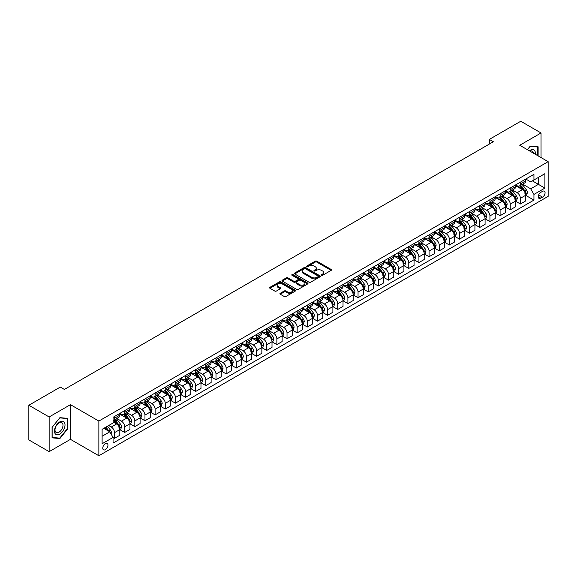 <?xml version="1.0" encoding="UTF-8"?>
<svg xmlns="http://www.w3.org/2000/svg" width="577" height="577" viewBox="0 0 577 577"><rect width="100%" height="100%" fill="white"/><g stroke="black" fill="none" stroke-linecap="round" stroke-linejoin="round"><path stroke-width="0.87" d="M321.584 275.265A0.786 0.454 0 0 0 322.694 275.265L331.162 270.375A1.125 0.649 0 0 0 331.494 269.913A1.125 0.649 0 0 0 331.162 269.452L316.816 261.172A1.125 0.649 0 0 0 315.23 261.172L306.762 266.062A0.786 0.454 0 0 0 307.873 266.704L308.969 266.076A3.606 2.084 0 0 1 314.068 266.076L315.266 266.762A3.606 2.084 0 0 1 316.319 268.233A3.606 2.084 0 0 1 315.266 269.711L314.169 270.339A0.786 0.454 0 0 0 315.287 270.981L316.384 270.353A3.606 2.084 0 0 1 321.483 270.353L322.673 271.039A3.606 2.084 0 0 1 323.733 272.517A3.606 2.084 0 0 1 322.673 273.988L321.584 274.616A0.786 0.454 0 0 0 321.584 275.265L321.584 274.616M105.353 449.656A3.671 2.12 120 0 0 107.755 446.418A3.671 2.12 120 0 0 107.192 443.475A3.671 2.12 120 0 0 105.353 443.655A3.671 2.12 120 0 0 102.958 446.894A3.671 2.12 120 0 0 103.521 449.836A3.671 2.12 120 0 0 105.353 449.656M280.249 293.282A1.125 0.649 0 0 0 279.917 293.743A1.125 0.649 0 0 0 280.249 294.205L284.273 296.528A1.125 0.649 0 0 0 285.867 296.528L295.265 291.096A1.125 0.649 0 0 0 295.597 290.635A1.125 0.649 0 0 0 295.265 290.181L280.927 281.901A1.125 0.649 0 0 0 279.333 281.901L269.928 287.324A1.125 0.649 0 0 0 269.603 287.786A1.125 0.649 0 0 0 269.928 288.248L274.789 291.053A1.125 0.649 0 0 0 276.383 291.053L280.408 288.731A1.125 0.649 0 0 0 280.739 288.269A1.125 0.649 0 0 0 280.408 287.808L277.999 286.416A3.015 1.738 0 0 1 277.111 285.189A3.015 1.738 0 0 1 278.972 283.581A3.015 1.738 0 0 1 282.261 283.956L291.702 289.409A3.015 1.738 0 0 1 292.582 290.635A3.015 1.738 0 0 1 290.721 292.243A3.015 1.738 0 0 1 287.44 291.868L285.867 290.959A1.125 0.649 0 0 0 284.273 290.959L280.249 293.282L280.249 294.205M70.452 404.665L49.146 416.969L28.85 405.249L28.85 439.934L49.146 451.647L70.452 439.342L98.862 455.751L98.862 421.066L70.452 404.665L70.452 439.342M541.046 157.571L541.046 132.97L519.74 145.267L548.15 161.675L98.862 421.066M541.046 132.97L520.757 121.249L489.303 139.41L489.303 144.099M28.85 405.249L60.304 387.088L64.364 389.432L493.357 141.754L489.303 139.41M309.048 282.218A1.125 0.649 0 0 0 310.642 282.218L320.047 276.794A1.125 0.649 0 0 0 320.379 276.333A1.125 0.649 0 0 0 320.047 275.871L305.702 267.591A1.125 0.649 0 0 0 304.108 267.591L294.71 273.022A1.125 0.649 0 0 0 294.378 273.476A1.125 0.649 0 0 0 294.71 273.938L309.048 282.218M292.279 275.431A0.786 0.454 0 0 1 293.073 275.546L307.642 283.956L298.259 289.373A1.125 0.649 0 0 1 296.665 289.373L282.319 281.093L286.343 278.785L286.343 277.847L282.319 280.17A1.125 0.649 0 0 0 281.987 280.631A1.125 0.649 0 0 0 282.319 281.093L282.319 280.17M286.343 278.785A1.125 0.649 0 0 1 287.937 278.785L287.937 277.847A1.125 0.649 0 0 0 286.343 277.847M287.937 277.847L293.751 281.208A1.125 0.649 0 0 0 295.345 281.208L298.013 279.665A1.125 0.649 0 0 0 298.345 279.21A1.125 0.649 0 0 0 298.013 278.749L291.962 275.251A0.786 0.454 0 0 1 293.073 274.609L307.656 283.026A1.125 0.649 0 0 1 307.988 283.487A1.125 0.649 0 0 1 307.656 283.942L307.656 283.026M542.546 191.34L540.764 192.372A3.556 2.056 120 0 0 538.442 195.502A3.556 2.056 120 0 0 538.983 198.358A3.556 2.056 120 0 0 540.764 198.178L542.546 197.146A3.556 2.056 120 0 0 544.876 194.016A3.556 2.056 120 0 0 544.327 191.16A3.556 2.056 120 0 0 542.546 191.34M98.862 455.751L548.15 196.353L548.15 161.675M525.784 179.036L530.696 181.87L533.941 179.995L533.941 174.326L113.063 417.315L113.063 422.991L102.107 429.317L102.107 443.749L113.063 437.424L113.063 443.093L533.941 200.104L533.941 194.435L530.696 188.809L522.625 184.15M533.941 179.995L544.904 173.67L544.904 188.102L533.941 194.435M49.146 416.969L49.146 451.647M532.405 180.889L538.406 184.359L538.406 177.42L544.904 173.67M530.696 188.809L538.406 184.359L544.904 188.102M102.107 436.255L109.818 431.798L103.81 428.329M113.063 437.467L114.527 438.311L114.527 432.642A4.594 2.654 -120 0 0 111.282 427.016L108.685 425.523M114.527 438.311L119.807 435.267L119.807 429.598A4.594 2.654 -120 0 0 116.554 423.972L113.063 421.96M119.922 429.714L124.675 432.454L124.675 426.785A4.594 2.654 -120 0 0 121.43 421.16L116.763 418.469M124.675 432.454L129.948 429.411L129.948 423.742A4.594 2.654 -120 0 0 126.702 418.116L119.807 414.135M130.07 423.857L134.823 426.598L134.823 420.929A4.594 2.654 -120 0 0 131.57 415.303L126.911 412.613M134.823 426.598L140.096 423.554L140.096 417.878A4.594 2.654 -120 0 0 136.85 412.259L129.948 408.271M140.218 418L144.964 420.741L144.964 415.072A4.594 2.654 -120 0 0 141.718 409.446L137.059 406.756M144.964 420.741L150.244 417.69L150.244 412.021A4.594 2.654 -120 0 0 146.998 406.403L140.096 402.414M150.366 412.137L155.112 414.885L155.112 409.208A4.594 2.654 -120 0 0 151.866 403.59L147.207 400.892M155.112 414.885L160.392 411.834L160.392 406.165A4.594 2.654 -120 0 0 157.146 400.539L150.244 396.558M160.514 406.28L165.26 409.021L165.26 403.352A4.594 2.654 -120 0 0 162.014 397.726L157.348 395.036M165.26 409.021L170.54 405.977L170.54 400.308A4.594 2.654 -120 0 0 167.287 394.682L160.392 390.701M170.655 400.424L175.408 403.164L175.408 397.495A4.594 2.654 -120 0 0 172.162 391.87L167.496 389.179M175.408 403.164L180.68 400.121L180.68 394.452A4.594 2.654 -120 0 0 177.435 388.826L170.54 384.845M180.803 394.567L185.556 397.308L185.556 391.639A4.594 2.654 -120 0 0 182.303 386.013L177.644 383.323M185.556 397.308L190.828 394.264L190.828 388.588A4.594 2.654 -120 0 0 187.583 382.969L180.68 378.981M190.951 388.71L195.697 391.451L195.697 385.782A4.594 2.654 -120 0 0 192.451 380.156L187.792 377.466M195.697 391.451L200.976 388.4L200.976 382.731A4.594 2.654 -120 0 0 197.731 377.106L190.828 373.124M201.099 382.847L205.845 385.595L205.845 379.918A4.594 2.654 -120 0 0 202.599 374.3L197.94 371.602M205.845 385.595L211.124 382.544L211.124 376.875A4.594 2.654 -120 0 0 207.879 371.249L200.976 367.268M211.247 376.99L215.993 379.731L215.993 374.062A4.594 2.654 -120 0 0 212.747 368.436L208.081 365.746M215.993 379.731L221.272 376.687L221.272 371.018A4.594 2.654 -120 0 0 218.019 365.392L211.124 361.411M221.388 371.134L226.141 373.874L226.141 368.205A4.594 2.654 -120 0 0 222.895 362.58L218.229 359.889M226.141 373.874L231.413 370.831L231.413 365.162A4.594 2.654 -120 0 0 228.167 359.536L221.272 355.555M231.536 365.277L236.289 368.018L236.289 362.349A4.594 2.654 -120 0 0 233.036 356.723L228.377 354.033M236.289 368.018L241.561 364.974L241.561 359.298A4.594 2.654 -120 0 0 238.315 353.679L231.413 349.691M241.684 359.421L246.429 362.161L246.429 356.492A4.594 2.654 -120 0 0 243.184 350.866L238.525 348.176M246.429 362.161L251.709 359.11L251.709 353.441A4.594 2.654 -120 0 0 248.463 347.816L241.561 343.834M251.832 353.557L256.577 356.305L256.577 350.628A4.594 2.654 -120 0 0 253.332 345.01L248.673 342.312M256.577 356.305L261.857 353.254L261.857 347.585A4.594 2.654 -120 0 0 258.611 341.959L251.709 337.978M261.98 347.7L266.725 350.441L266.725 344.772A4.594 2.654 -120 0 0 263.48 339.146L258.813 336.456M266.725 350.441L272.005 347.397L272.005 341.728A4.594 2.654 -120 0 0 268.752 336.102L261.857 332.121M272.12 341.844L276.873 344.584L276.873 338.915A4.594 2.654 -120 0 0 273.628 333.29L268.961 330.599M276.873 344.584L282.146 341.541L282.146 335.872A4.594 2.654 -120 0 0 278.9 330.246L272.005 326.265M282.268 335.987L287.021 338.728L287.021 333.059A4.594 2.654 -120 0 0 283.769 327.433L279.109 324.743M287.021 338.728L292.294 335.684L292.294 330.008A4.594 2.654 -120 0 0 289.048 324.389L282.146 320.401M292.416 330.131L297.162 332.871L297.162 327.195A4.594 2.654 -120 0 0 293.917 321.577L289.257 318.886M297.162 332.871L302.442 329.82L302.442 324.151A4.594 2.654 -120 0 0 299.196 318.526L292.294 314.544M302.564 324.267L307.31 327.008L307.31 321.339A4.594 2.654 -120 0 0 304.065 315.72L299.405 313.022M307.31 327.008L312.59 323.964L312.59 318.295A4.594 2.654 -120 0 0 309.344 312.669L302.442 308.688M312.712 318.41L317.458 321.151L317.458 315.482A4.594 2.654 -120 0 0 314.213 309.856L309.546 307.166M317.458 321.151L322.738 318.107L322.738 312.438A4.594 2.654 -120 0 0 319.485 306.813L312.59 302.831M322.853 312.554L327.606 315.294L327.606 309.625A4.594 2.654 -120 0 0 324.361 304L319.694 301.309M327.606 315.294L332.879 312.251L332.879 306.575A4.594 2.654 -120 0 0 329.633 300.956L322.738 296.967M333.001 306.697L337.754 309.438L337.754 303.769A4.594 2.654 -120 0 0 334.501 298.143L329.842 295.453M337.754 309.438L343.026 306.394L343.026 300.718A4.594 2.654 -120 0 0 339.781 295.099L332.879 291.111M343.149 300.841L347.895 303.581L347.895 297.905A4.594 2.654 -120 0 0 344.649 292.287L339.99 289.596M347.895 303.581L353.174 300.53L353.174 294.861A4.594 2.654 -120 0 0 349.929 289.236L343.026 285.254M353.297 294.977L358.043 297.718L358.043 292.049A4.594 2.654 -120 0 0 354.797 286.423L350.138 283.733M358.043 297.718L363.322 294.674L363.322 289.005A4.594 2.654 -120 0 0 360.077 283.379L353.174 279.398M363.445 289.12L368.191 291.861L368.191 286.192A4.594 2.654 -120 0 0 364.945 280.566L360.279 277.876M368.191 291.861L373.47 288.817L373.47 283.148A4.594 2.654 -120 0 0 370.218 277.523L363.322 273.541M373.586 283.264L378.339 286.004L378.339 280.335A4.594 2.654 -120 0 0 375.093 274.71L370.427 272.019M378.339 286.004L383.611 282.961L383.611 277.285A4.594 2.654 -120 0 0 380.366 271.666L373.47 267.678M383.734 277.407L388.487 280.148L388.487 274.479A4.594 2.654 -120 0 0 385.234 268.853L380.575 266.163M388.487 280.148L393.759 277.097L393.759 271.428A4.594 2.654 -120 0 0 390.514 265.809L383.611 261.821M393.882 271.543L398.628 274.291L398.628 268.615A4.594 2.654 -120 0 0 395.382 262.997L390.723 260.299M398.628 274.291L403.907 271.24L403.907 265.571A4.594 2.654 -120 0 0 400.662 259.946L393.759 255.964M404.03 265.687L408.776 268.428L408.776 262.759A4.594 2.654 -120 0 0 405.53 257.133L400.871 254.443M408.776 268.428L414.055 265.384L414.055 259.715A4.594 2.654 -120 0 0 410.81 254.089L403.907 250.108M414.178 259.83L418.924 262.571L418.924 256.902A4.594 2.654 -120 0 0 415.678 251.276L411.012 248.586M418.924 262.571L424.203 259.527L424.203 253.858A4.594 2.654 -120 0 0 420.95 248.233L414.055 244.251M424.319 253.974L429.072 256.715L429.072 251.045A4.594 2.654 -120 0 0 425.826 245.42L421.16 242.729M429.072 256.715L434.344 253.671L434.344 247.995A4.594 2.654 -120 0 0 431.098 242.376L424.203 238.388M434.467 248.117L439.22 250.858L439.22 245.189A4.594 2.654 -120 0 0 435.967 239.563L431.307 236.873M439.22 250.858L444.492 247.807L444.492 242.138A4.594 2.654 -120 0 0 441.246 236.512L434.344 232.531M444.615 242.253L449.36 245.001L449.36 239.325A4.594 2.654 -120 0 0 446.115 233.707L441.455 231.009M449.36 245.001L454.64 241.951L454.64 236.281A4.594 2.654 -120 0 0 451.394 230.656L444.492 226.674M454.763 236.397L459.508 239.138L459.508 233.469A4.594 2.654 -120 0 0 456.263 227.843L451.603 225.153M459.508 239.138L464.788 236.094L464.788 230.425A4.594 2.654 -120 0 0 461.542 224.799L454.64 220.818M464.911 230.54L469.656 233.281L469.656 227.612A4.594 2.654 -120 0 0 466.411 221.986L461.744 219.296M469.656 233.281L474.936 230.237L474.936 224.568A4.594 2.654 -120 0 0 471.683 218.943L464.788 214.961M475.051 224.684L479.804 227.425L479.804 221.756A4.594 2.654 -120 0 0 476.559 216.13L471.892 213.44M479.804 227.425L485.077 224.381L485.077 218.705A4.594 2.654 -120 0 0 481.831 213.086L474.936 209.098M485.199 218.827L489.952 221.568L489.952 215.899A4.594 2.654 -120 0 0 486.699 210.273L482.04 207.583M489.952 221.568L495.225 218.517L495.225 212.848A4.594 2.654 -120 0 0 491.979 207.222L485.077 203.241M495.347 212.963L500.093 215.711L500.093 210.035A4.594 2.654 -120 0 0 496.847 204.417L492.188 201.719M500.093 215.711L505.373 212.661L505.373 206.992A4.594 2.654 -120 0 0 502.127 201.366L495.225 197.384M505.495 207.107L510.241 209.848L510.241 204.179A4.594 2.654 -120 0 0 506.995 198.553L502.336 195.863M510.241 209.848L515.521 206.804L515.521 201.135A4.594 2.654 -120 0 0 512.275 195.509L505.373 191.528M515.643 201.25L520.389 203.991L520.389 198.322A4.594 2.654 -120 0 0 517.143 192.696L512.477 190.006M520.389 203.991L525.669 200.947L525.669 195.278A4.594 2.654 -120 0 0 522.416 189.653L515.521 185.671M515.643 184.892L517.143 185.758A4.594 2.654 -120 0 0 519.437 185.989A4.594 2.654 -120 0 0 520.389 183.89L520.389 182.152M505.495 190.749L506.995 191.622A4.594 2.654 -120 0 0 509.289 191.845A4.594 2.654 -120 0 0 510.241 189.746L510.241 188.008M495.347 196.613L496.847 197.478A4.594 2.654 -120 0 0 499.148 197.702A4.594 2.654 -120 0 0 500.093 195.603L500.093 193.872M485.199 202.469L486.699 203.335A4.594 2.654 -120 0 0 489 203.566A4.594 2.654 -120 0 0 489.952 201.46L489.952 199.729M475.051 208.326L476.559 209.191A4.594 2.654 -120 0 0 478.852 209.422A4.594 2.654 -120 0 0 479.804 207.316L479.804 205.585M464.911 214.182L466.411 215.055A4.594 2.654 -120 0 0 468.704 215.279A4.594 2.654 -120 0 0 469.656 213.18L469.656 211.442M454.763 220.046L456.263 220.912A4.594 2.654 -120 0 0 458.556 221.135A4.594 2.654 -120 0 0 459.508 219.036L459.508 217.298M444.615 225.903L446.115 226.768A4.594 2.654 -120 0 0 448.416 226.992A4.594 2.654 -120 0 0 449.36 224.893L449.36 223.162M434.467 231.759L435.967 232.625A4.594 2.654 -120 0 0 438.268 232.856A4.594 2.654 -120 0 0 439.22 230.75L439.22 229.019M424.319 237.616L425.826 238.481A4.594 2.654 -120 0 0 428.12 238.712A4.594 2.654 -120 0 0 429.072 236.606L429.072 234.875M414.178 243.472L415.678 244.345A4.594 2.654 -120 0 0 417.972 244.569A4.594 2.654 -120 0 0 418.924 242.47L418.924 240.732M404.03 249.336L405.53 250.202A4.594 2.654 -120 0 0 407.824 250.425A4.594 2.654 -120 0 0 408.776 248.326L408.776 246.588M393.882 255.193L395.382 256.058A4.594 2.654 -120 0 0 397.683 256.289A4.594 2.654 -120 0 0 398.628 254.183L398.628 252.452M383.734 261.049L385.234 261.915A4.594 2.654 -120 0 0 387.535 262.146A4.594 2.654 -120 0 0 388.487 260.039L388.487 258.308M373.586 266.906L375.093 267.771A4.594 2.654 -120 0 0 377.387 268.002A4.594 2.654 -120 0 0 378.339 265.896L378.339 264.165M363.445 272.762L364.945 273.635A4.594 2.654 -120 0 0 367.239 273.859A4.594 2.654 -120 0 0 368.191 271.76L368.191 270.022M353.297 278.626L354.797 279.492A4.594 2.654 -120 0 0 357.091 279.715A4.594 2.654 -120 0 0 358.043 277.616L358.043 275.878M343.149 284.483L344.649 285.348A4.594 2.654 -120 0 0 346.95 285.579A4.594 2.654 -120 0 0 347.895 283.473L347.895 281.742M333.001 290.339L334.501 291.205A4.594 2.654 -120 0 0 336.802 291.435A4.594 2.654 -120 0 0 337.754 289.329L337.754 287.598M322.853 296.196L324.361 297.061A4.594 2.654 -120 0 0 326.654 297.292A4.594 2.654 -120 0 0 327.606 295.193L327.606 293.455M312.712 302.052L314.213 302.925A4.594 2.654 -120 0 0 316.506 303.149A4.594 2.654 -120 0 0 317.458 301.05L317.458 299.312M302.564 307.916L304.065 308.782A4.594 2.654 -120 0 0 306.358 309.005A4.594 2.654 -120 0 0 307.31 306.906L307.31 305.175M292.416 313.773L293.917 314.638A4.594 2.654 -120 0 0 296.217 314.869A4.594 2.654 -120 0 0 297.162 312.763L297.162 311.032M282.268 319.629L283.769 320.495A4.594 2.654 -120 0 0 286.069 320.725A4.594 2.654 -120 0 0 287.021 318.619L287.021 316.888M272.12 325.486L273.628 326.351A4.594 2.654 -120 0 0 275.921 326.582A4.594 2.654 -120 0 0 276.873 324.483L276.873 322.745M261.98 331.342L263.48 332.215A4.594 2.654 -120 0 0 265.773 332.439A4.594 2.654 -120 0 0 266.725 330.34L266.725 328.601M251.832 337.206L253.332 338.072A4.594 2.654 -120 0 0 255.625 338.295A4.594 2.654 -120 0 0 256.577 336.196L256.577 334.465M241.684 343.063L243.184 343.928A4.594 2.654 -120 0 0 245.485 344.159A4.594 2.654 -120 0 0 246.429 342.053L246.429 340.322M231.536 348.919L233.036 349.785A4.594 2.654 -120 0 0 235.337 350.015A4.594 2.654 -120 0 0 236.289 347.909L236.289 346.178M221.388 354.776L222.895 355.648A4.594 2.654 -120 0 0 225.189 355.872A4.594 2.654 -120 0 0 226.141 353.773L226.141 352.035M211.247 360.639L212.747 361.505A4.594 2.654 -120 0 0 215.041 361.729A4.594 2.654 -120 0 0 215.993 359.63L215.993 357.891M201.099 366.496L202.599 367.361A4.594 2.654 -120 0 0 204.893 367.585A4.594 2.654 -120 0 0 205.845 365.486L205.845 363.755M190.951 372.353L192.451 373.218A4.594 2.654 -120 0 0 194.752 373.449A4.594 2.654 -120 0 0 195.697 371.343L195.697 369.612M180.803 378.209L182.303 379.075A4.594 2.654 -120 0 0 184.604 379.305A4.594 2.654 -120 0 0 185.556 377.199L185.556 375.468M170.655 384.066L172.162 384.938A4.594 2.654 -120 0 0 174.456 385.162A4.594 2.654 -120 0 0 175.408 383.063L175.408 381.325M160.514 389.929L162.014 390.795A4.594 2.654 -120 0 0 164.308 391.018A4.594 2.654 -120 0 0 165.26 388.92L165.26 387.181M150.366 395.786L151.866 396.651A4.594 2.654 -120 0 0 154.16 396.882A4.594 2.654 -120 0 0 155.112 394.776L155.112 393.045M140.218 401.642L141.718 402.508A4.594 2.654 -120 0 0 144.019 402.739A4.594 2.654 -120 0 0 144.964 400.633L144.964 398.902M130.07 407.499L131.57 408.365A4.594 2.654 -120 0 0 133.871 408.595A4.594 2.654 -120 0 0 134.823 406.489L134.823 404.758M119.922 413.356L121.43 414.228A4.594 2.654 -120 0 0 123.723 414.452A4.594 2.654 -120 0 0 124.675 412.353L124.675 410.615M525.784 195.394L533.941 200.104M519.437 185.989L524.717 182.945A4.594 2.654 -120 0 0 525.669 180.839L525.669 179.108M509.289 191.845L514.569 188.802A4.594 2.654 -120 0 0 515.521 186.696L515.521 184.965M499.148 197.702L504.421 194.658A4.594 2.654 -120 0 0 505.373 192.559L505.373 190.821M489 203.566L494.273 200.515A4.594 2.654 -120 0 0 495.225 198.416L495.225 196.678M478.852 209.422L484.125 206.378A4.594 2.654 -120 0 0 485.077 204.272L485.077 202.541M468.704 215.279L473.984 212.235A4.594 2.654 -120 0 0 474.936 210.129L474.936 208.398M458.556 221.135L463.836 218.092A4.594 2.654 -120 0 0 464.788 215.986L464.788 214.255M448.416 226.992L453.688 223.948A4.594 2.654 -120 0 0 454.64 221.849L454.64 220.111M438.268 232.856L443.54 229.805A4.594 2.654 -120 0 0 444.492 227.706L444.492 225.968M428.12 238.712L433.392 235.668A4.594 2.654 -120 0 0 434.344 233.562L434.344 231.831M417.972 244.569L423.251 241.525A4.594 2.654 -120 0 0 424.203 239.419L424.203 237.688M407.824 250.425L413.103 247.382A4.594 2.654 -120 0 0 414.055 245.283L414.055 243.544M397.683 256.289L402.955 253.238A4.594 2.654 -120 0 0 403.907 251.139L403.907 249.401M387.535 262.146L392.807 259.095A4.594 2.654 -120 0 0 393.759 256.996L393.759 255.265M377.387 268.002L382.659 264.958A4.594 2.654 -120 0 0 383.611 262.852L383.611 261.121M367.239 273.859L372.518 270.815A4.594 2.654 -120 0 0 373.47 268.709L373.47 266.978M357.091 279.715L362.37 276.671A4.594 2.654 -120 0 0 363.322 274.573L363.322 272.834M346.95 285.579L352.222 282.528A4.594 2.654 -120 0 0 353.174 280.429L353.174 278.691M336.802 291.435L342.074 288.385A4.594 2.654 -120 0 0 343.026 286.286L343.026 284.555M326.654 297.292L331.926 294.248A4.594 2.654 -120 0 0 332.879 292.142L332.879 290.411M316.506 303.149L321.786 300.105A4.594 2.654 -120 0 0 322.738 297.999L322.738 296.268M306.358 309.005L311.638 305.961A4.594 2.654 -120 0 0 312.59 303.863L312.59 302.124M296.217 314.869L301.49 311.818A4.594 2.654 -120 0 0 302.442 309.719L302.442 307.981M286.069 320.725L291.342 317.675A4.594 2.654 -120 0 0 292.294 315.576L292.294 313.845M275.921 326.582L281.194 323.538A4.594 2.654 -120 0 0 282.146 321.432L282.146 319.701M265.773 332.439L271.053 329.395A4.594 2.654 -120 0 0 272.005 327.289L272.005 325.558M255.625 338.295L260.905 335.251A4.594 2.654 -120 0 0 261.857 333.153L261.857 331.414M245.485 344.159L250.757 341.108A4.594 2.654 -120 0 0 251.709 339.009L251.709 337.271M235.337 350.015L240.609 346.965A4.594 2.654 -120 0 0 241.561 344.866L241.561 343.135M225.189 355.872L230.461 352.828A4.594 2.654 -120 0 0 231.413 350.722L231.413 348.991M215.041 361.729L220.32 358.685A4.594 2.654 -120 0 0 221.272 356.579L221.272 354.848M204.893 367.585L210.172 364.541A4.594 2.654 -120 0 0 211.124 362.443L211.124 360.704M194.752 373.449L200.024 370.398A4.594 2.654 -120 0 0 200.976 368.299L200.976 366.561M184.604 379.305L189.876 376.262A4.594 2.654 -120 0 0 190.828 374.156L190.828 372.425M174.456 385.162L179.728 382.118A4.594 2.654 -120 0 0 180.68 380.012L180.68 378.281M164.308 391.018L169.588 387.975A4.594 2.654 -120 0 0 170.54 385.876L170.54 384.138M154.16 396.882L159.44 393.831A4.594 2.654 -120 0 0 160.392 391.733L160.392 389.994M144.019 402.739L149.292 399.688A4.594 2.654 -120 0 0 150.244 397.589L150.244 395.858M133.871 408.595L139.144 405.552A4.594 2.654 -120 0 0 140.096 403.446L140.096 401.715M123.723 414.452L128.996 411.408A4.594 2.654 -120 0 0 129.948 409.302L129.948 407.571M113.063 420.496A4.594 2.654 -120 0 0 113.575 420.308L118.855 417.265A4.594 2.654 -120 0 0 119.807 415.166L119.807 413.428M113.575 420.308A4.594 2.654 -120 0 0 114.527 418.21L114.527 416.471M109.818 431.798L113.063 437.424M538.125 155.884L538.125 146.774L530.292 146.075L527.385 149.688M52.067 437.842L59.9 438.542L67.733 428.798L67.733 418.354L59.9 417.654L52.067 427.398L52.067 437.842M67.329 428.56L67.733 428.798M59.07 438.066L59.9 438.542M321.894 275.373L322.673 274.926A3.606 2.084 0 0 0 323.733 273.455L323.733 272.517M316.319 268.233L316.319 269.17A3.606 2.084 0 0 1 315.266 270.642L314.487 271.096M331.148 270.382L316.816 262.109A1.125 0.649 0 0 0 315.23 262.109L307.072 266.819M320.033 276.801L305.702 268.529A1.125 0.649 0 0 0 304.108 268.529L294.724 273.945M318.057 276.657A0.786 0.454 0 0 0 318.057 276.008L305.464 268.745A0.786 0.454 0 0 0 304.353 268.745L303.192 269.409A3.606 2.084 0 0 0 302.139 270.88A3.606 2.084 0 0 0 303.192 272.351L311.804 277.321A3.606 2.084 0 0 0 316.903 277.321L318.057 276.657L318.057 277.595A0.786 0.454 0 0 0 318.288 277.27L318.288 276.333M302.139 270.88L302.139 271.817A3.606 2.084 0 0 0 303.192 273.289L303.192 272.351M318.057 277.595L316.903 278.258A3.606 2.084 0 0 1 311.804 278.258L303.192 273.289M287.937 278.785L293.751 282.146A1.125 0.649 0 0 0 295.345 282.146L298.013 280.602A1.125 0.649 0 0 0 298.345 280.141L298.345 279.21M299.788 284.692A3.015 1.738 0 0 0 303.076 285.067A3.015 1.738 0 0 0 304.937 283.458A3.015 1.738 0 0 0 304.05 282.232L300.725 280.314A1.125 0.649 0 0 0 299.131 280.314L296.463 281.85A1.125 0.649 0 0 0 296.131 282.312A1.125 0.649 0 0 0 296.463 282.773L299.788 284.692L299.788 285.629A3.015 1.738 0 0 0 303.076 286.004A3.015 1.738 0 0 0 304.937 284.396L304.937 283.458M296.131 282.312L296.131 283.249A1.125 0.649 0 0 0 296.463 283.711L296.463 282.773M299.788 285.629L296.463 283.711M292.582 290.635L292.582 291.573A3.015 1.738 0 0 1 290.721 293.181A3.015 1.738 0 0 1 287.44 292.806L285.867 291.897A1.125 0.649 0 0 0 284.273 291.897L280.263 294.212M277.111 285.189L277.111 286.127A3.015 1.738 0 0 0 277.999 287.353L277.999 286.416M280.393 288.738L277.999 287.353M295.251 291.104L280.927 282.838A1.125 0.649 0 0 0 279.333 282.838L269.942 288.255L269.928 287.324M525.669 195.466L526.642 194.903L527.45 192.559A3.044 1.76 -120 0 0 526.476 189.963L523.166 185.542A8.785 5.07 -120 0 0 522.207 184.395M518.903 187.626A8.785 5.07 -120 0 0 517.107 185.744M524.832 193.252L525.806 192.689A3.044 1.76 -120 0 0 524.94 190.857L521.622 186.429A8.785 5.07 -120 0 0 520.663 185.282M519.848 185.751A7.292 4.212 60 0 1 521.045 187.114L523.851 190.857M519.689 185.844A8.785 5.07 60 0 1 520.649 186.991L522.849 189.934M515.521 201.323L516.494 200.76L517.302 198.416A3.044 1.76 -120 0 0 516.336 195.827L513.018 191.398A8.785 5.07 -120 0 0 512.059 190.251M508.763 193.483A8.785 5.07 -120 0 0 506.959 191.6M514.691 199.108L515.665 198.546A3.044 1.76 -120 0 0 514.792 196.714L511.474 192.285A8.785 5.07 -120 0 0 510.515 191.138M509.7 191.614A7.292 4.212 60 0 1 510.897 192.97L513.703 196.721M509.541 191.701A8.785 5.07 60 0 1 510.501 192.848L512.708 195.791M505.373 207.179L506.346 206.616L507.154 204.272A3.044 1.76 -120 0 0 506.188 201.683L502.87 197.255A8.785 5.07 -120 0 0 501.911 196.108M498.615 199.339A8.785 5.07 -120 0 0 496.819 197.457M504.543 204.965L505.517 204.402A3.044 1.76 -120 0 0 504.644 202.57L501.326 198.149A8.785 5.07 -120 0 0 500.367 196.995M499.552 197.471A7.292 4.212 60 0 1 500.749 198.827L503.555 202.577M499.393 197.558A8.785 5.07 60 0 1 500.353 198.704L502.56 201.654M495.225 213.036L496.198 212.473L497.013 210.129A3.044 1.76 -120 0 0 496.04 207.54L492.722 203.111A8.785 5.07 -120 0 0 491.763 201.964M488.467 205.196A8.785 5.07 -120 0 0 486.671 203.313M494.395 210.821L495.369 210.259A3.044 1.76 -120 0 0 494.496 208.434L491.178 204.006A8.785 5.07 -120 0 0 490.226 202.859M489.404 203.328A7.292 4.212 60 0 1 490.601 204.691L493.407 208.434M489.246 203.421A8.785 5.07 60 0 1 490.205 204.568L492.412 207.511M485.077 218.892L486.05 218.33L486.865 215.986A3.044 1.76 -120 0 0 485.892 213.396L482.574 208.968A8.785 5.07 -120 0 0 481.622 207.821M478.319 211.059A8.785 5.07 -120 0 0 476.523 209.177M484.247 216.678L485.221 216.115A3.044 1.76 -120 0 0 484.348 214.291L481.038 209.862A8.785 5.07 -120 0 0 480.078 208.715M479.256 209.184A7.292 4.212 60 0 1 480.453 210.547L483.259 214.291M479.105 209.278A8.785 5.07 60 0 1 480.064 210.425L482.264 213.367M535.348 154.283A7.465 4.306 120 0 0 534.699 150.741A7.465 4.306 120 0 0 529.376 150.835M533.35 153.129A5.647 3.26 120 0 0 532.852 151.693A5.647 3.26 120 0 0 532.218 151.102A5.647 3.26 120 0 0 529.888 151.131M527.407 149.695L530.133 146.306L537.721 146.984L537.721 155.653M537.216 146.695L537.721 146.984M59.734 421.91A7.465 4.306 120 0 0 54.462 431.048A7.465 4.306 120 0 0 59.734 434.099A7.465 4.306 120 0 0 65.013 424.961A7.465 4.306 120 0 0 59.734 421.91M58.998 422.963A5.647 3.26 120 0 0 55.305 427.939A5.647 3.26 120 0 0 56.171 432.469A5.647 3.26 120 0 0 58.998 432.187A5.647 3.26 120 0 0 62.684 427.211A5.647 3.26 120 0 0 61.818 422.681A5.647 3.26 120 0 0 58.998 422.963M67.329 428.682L59.734 438.123L52.146 437.445L52.146 427.326L59.734 417.885L67.329 418.563L67.329 428.682M66.824 418.275L67.329 418.563M474.936 224.756L475.91 224.193L476.717 221.849A3.044 1.76 -120 0 0 475.744 219.26L472.433 214.832A8.785 5.07 -120 0 0 471.474 213.685M468.171 216.916A8.785 5.07 -120 0 0 466.375 215.033M474.099 222.542L475.073 221.979A3.044 1.76 -120 0 0 474.207 220.147L470.89 215.719A8.785 5.07 -120 0 0 469.93 214.572M469.115 215.041A7.292 4.212 60 0 1 470.313 216.404L473.118 220.154M468.957 215.134A8.785 5.07 60 0 1 469.916 216.281L472.116 219.224M464.788 230.612L465.762 230.05L466.569 227.706A3.044 1.76 -120 0 0 465.603 225.117L462.285 220.688A8.785 5.07 -120 0 0 461.326 219.541M458.03 222.772A8.785 5.07 -120 0 0 456.227 220.89M463.958 228.398L464.932 227.836A3.044 1.76 -120 0 0 464.059 226.004L460.742 221.575A8.785 5.07 -120 0 0 459.782 220.428M458.967 220.904A7.292 4.212 60 0 1 460.165 222.26L462.97 226.011M458.809 220.991A8.785 5.07 60 0 1 459.768 222.138L461.975 225.08M454.64 236.469L455.614 235.906L456.421 233.562A3.044 1.76 -120 0 0 455.455 230.973L452.137 226.545A8.785 5.07 -120 0 0 451.178 225.398M447.882 228.629A8.785 5.07 -120 0 0 446.086 226.747M453.81 234.255L454.784 233.692A3.044 1.76 -120 0 0 453.911 231.86L450.594 227.439A8.785 5.07 -120 0 0 449.634 226.285M448.819 226.761A7.292 4.212 60 0 1 450.017 228.117L452.822 231.867M448.661 226.848A8.785 5.07 60 0 1 449.62 228.002L451.827 230.944M444.492 242.326L445.466 241.763L446.281 239.419A3.044 1.76 -120 0 0 445.307 236.83L441.989 232.401A8.785 5.07 -120 0 0 441.03 231.254M437.734 234.486A8.785 5.07 -120 0 0 435.938 232.603M443.663 240.111L444.636 239.549A3.044 1.76 -120 0 0 443.763 237.724L440.446 233.296A8.785 5.07 -120 0 0 439.494 232.149M438.671 232.618A7.292 4.212 60 0 1 439.869 233.981L442.674 237.724M438.513 232.711A8.785 5.07 60 0 1 439.472 233.858L441.679 236.801M434.344 248.182L435.318 247.62L436.133 245.283A3.044 1.76 -120 0 0 435.159 242.686L431.841 238.265A8.785 5.07 -120 0 0 430.889 237.111M427.586 240.349A8.785 5.07 -120 0 0 425.79 238.467M433.515 245.968L434.488 245.413A3.044 1.76 -120 0 0 433.615 243.581L430.305 239.152A8.785 5.07 -120 0 0 429.346 238.005M428.523 238.474A7.292 4.212 60 0 1 429.721 239.837L432.526 243.581M428.372 238.568A8.785 5.07 60 0 1 429.331 239.715L431.531 242.657M424.203 254.046L425.177 253.483L425.985 251.139A3.044 1.76 -120 0 0 425.011 248.55L421.7 244.121A8.785 5.07 -120 0 0 420.741 242.975M417.438 246.206A8.785 5.07 -120 0 0 415.642 244.323M423.367 251.832L424.34 251.269A3.044 1.76 -120 0 0 423.475 249.437L420.157 245.009A8.785 5.07 -120 0 0 419.198 243.862M418.383 244.331A7.292 4.212 60 0 1 419.58 245.694L422.386 249.444M418.224 244.424A8.785 5.07 60 0 1 419.183 245.571L421.383 248.514M414.055 259.902L415.029 259.34L415.837 256.996A3.044 1.76 -120 0 0 414.87 254.407L411.552 249.978A8.785 5.07 -120 0 0 410.593 248.831M407.297 252.062A8.785 5.07 -120 0 0 405.494 250.18M413.226 257.688L414.199 257.126A3.044 1.76 -120 0 0 413.327 255.294L410.009 250.865A8.785 5.07 -120 0 0 409.05 249.718M408.235 250.194A7.292 4.212 60 0 1 409.432 251.55L412.238 255.301M408.076 250.281A8.785 5.07 60 0 1 409.035 251.428L411.242 254.37M403.907 265.759L404.881 265.196L405.689 262.852A3.044 1.76 -120 0 0 404.722 260.263L401.404 255.835A8.785 5.07 -120 0 0 400.445 254.688M397.149 257.919A8.785 5.07 -120 0 0 395.353 256.037M403.078 263.545L404.051 262.982A3.044 1.76 -120 0 0 403.179 261.15L399.861 256.729A8.785 5.07 -120 0 0 398.902 255.575M398.087 256.051A7.292 4.212 60 0 1 399.284 257.414L402.09 261.157M397.928 256.138A8.785 5.07 60 0 1 398.887 257.292L401.094 260.234M393.759 271.616L394.733 271.053L395.548 268.709A3.044 1.76 -120 0 0 394.574 266.12L391.256 261.691A8.785 5.07 -120 0 0 390.297 260.544M387.001 263.776A8.785 5.07 -120 0 0 385.205 261.9M392.93 269.401L393.903 268.839A3.044 1.76 -120 0 0 393.031 267.014L389.713 262.585A8.785 5.07 -120 0 0 388.761 261.439M387.939 261.908A7.292 4.212 60 0 1 389.136 263.271L391.942 267.014M387.78 262.001A8.785 5.07 60 0 1 388.739 263.148L390.946 266.091M383.611 277.472L384.585 276.91L385.4 274.573A3.044 1.76 -120 0 0 384.426 271.976L381.108 267.555A8.785 5.07 -120 0 0 380.156 266.401M376.853 269.639A8.785 5.07 -120 0 0 375.057 267.757M382.782 275.265L383.755 274.702A3.044 1.76 -120 0 0 382.883 272.871L379.572 268.442A8.785 5.07 -120 0 0 378.613 267.295M377.791 267.764A7.292 4.212 60 0 1 378.988 269.127L381.801 272.871M377.639 267.858A8.785 5.07 60 0 1 378.599 269.005L380.798 271.947M373.47 283.336L374.444 282.773L375.252 280.429A3.044 1.76 -120 0 0 374.278 277.84L370.968 273.411A8.785 5.07 -120 0 0 370.008 272.265M366.705 275.496A8.785 5.07 -120 0 0 364.909 273.613M372.634 281.122L373.607 280.559A3.044 1.76 -120 0 0 372.742 278.727L369.424 274.299A8.785 5.07 -120 0 0 368.465 273.152M367.65 273.628A7.292 4.212 60 0 1 368.847 274.984L371.653 278.734M367.491 273.714A8.785 5.07 60 0 1 368.451 274.861L370.65 277.804M363.322 289.192L364.296 288.63L365.104 286.286A3.044 1.76 -120 0 0 364.137 283.696L360.82 279.268A8.785 5.07 -120 0 0 359.86 278.121M356.564 281.352A8.785 5.07 -120 0 0 354.761 279.47M362.493 286.978L363.467 286.416A3.044 1.76 -120 0 0 362.594 284.584L359.276 280.155A8.785 5.07 -120 0 0 358.317 279.008M357.502 279.484A7.292 4.212 60 0 1 358.699 280.84L361.505 284.591M357.343 279.571A8.785 5.07 60 0 1 358.303 280.718L360.51 283.66M353.174 295.049L354.148 294.486L354.956 292.142A3.044 1.76 -120 0 0 353.989 289.553L350.672 285.125A8.785 5.07 -120 0 0 349.712 283.978M346.416 287.209A8.785 5.07 -120 0 0 344.62 285.327M352.345 292.835L353.319 292.272A3.044 1.76 -120 0 0 352.446 290.44L349.128 286.019A8.785 5.07 -120 0 0 348.169 284.872M347.354 285.341A7.292 4.212 60 0 1 348.551 286.704L351.357 290.447M347.195 285.427A8.785 5.07 60 0 1 348.155 286.581L350.362 289.524M343.026 300.905L344 300.343L344.815 297.999A3.044 1.76 -120 0 0 343.842 295.41L340.524 290.981A8.785 5.07 -120 0 0 339.565 289.834M336.268 293.066A8.785 5.07 -120 0 0 334.472 291.19M342.197 298.691L343.171 298.129A3.044 1.76 -120 0 0 342.298 296.304L338.98 291.875A8.785 5.07 -120 0 0 338.028 290.729M337.206 291.197A7.292 4.212 60 0 1 338.403 292.561L341.209 296.304M337.047 291.291A8.785 5.07 60 0 1 338.007 292.438L340.214 295.381M332.879 306.762L333.852 306.207L334.667 303.863A3.044 1.76 -120 0 0 333.694 301.266L330.376 296.845A8.785 5.07 -120 0 0 329.424 295.691M326.12 298.929A8.785 5.07 -120 0 0 324.324 297.047M332.049 304.555L333.023 303.992A3.044 1.76 -120 0 0 332.15 302.16L328.84 297.732A8.785 5.07 -120 0 0 327.88 296.585M327.058 297.054A7.292 4.212 60 0 1 328.255 298.417L331.068 302.16M326.907 297.148A8.785 5.07 60 0 1 327.866 298.295L330.066 301.237M322.738 312.626L323.711 312.063L324.519 309.719A3.044 1.76 -120 0 0 323.546 307.13L320.235 302.701A8.785 5.07 -120 0 0 319.276 301.555M315.972 304.786A8.785 5.07 -120 0 0 314.176 302.903M321.901 310.412L322.875 309.849A3.044 1.76 -120 0 0 322.009 308.017L318.692 303.589A8.785 5.07 -120 0 0 317.732 302.442M316.917 302.918A7.292 4.212 60 0 1 318.115 304.274L320.92 308.024M316.759 303.004A8.785 5.07 60 0 1 317.718 304.151L319.918 307.094M312.59 318.482L313.563 317.92L314.371 315.576A3.044 1.76 -120 0 0 313.405 312.986L310.087 308.558A8.785 5.07 -120 0 0 309.128 307.411M305.832 310.642A8.785 5.07 -120 0 0 304.029 308.76M311.76 316.268L312.734 315.706A3.044 1.76 -120 0 0 311.861 313.874L308.544 309.445A8.785 5.07 -120 0 0 307.584 308.298M306.769 308.774A7.292 4.212 60 0 1 307.967 310.13L310.772 313.881M306.611 308.861A8.785 5.07 60 0 1 307.57 310.008L309.777 312.958M302.442 324.339L303.415 323.776L304.223 321.432A3.044 1.76 -120 0 0 303.257 318.843L299.939 314.415A8.785 5.07 -120 0 0 298.98 313.268M295.684 316.499A8.785 5.07 -120 0 0 293.888 314.616M301.612 322.125L302.586 321.562A3.044 1.76 -120 0 0 301.713 319.737L298.396 315.309A8.785 5.07 -120 0 0 297.436 314.162M296.621 314.631A7.292 4.212 60 0 1 297.819 315.994L300.624 319.737M296.463 314.725A8.785 5.07 60 0 1 297.422 315.871L299.629 318.814M292.294 330.195L293.267 329.633L294.082 327.289A3.044 1.76 -120 0 0 293.109 324.7L289.791 320.271A8.785 5.07 -120 0 0 288.832 319.124M285.536 322.355A8.785 5.07 -120 0 0 283.74 320.48M291.464 327.981L292.438 327.419A3.044 1.76 -120 0 0 291.565 325.594L288.248 321.165A8.785 5.07 -120 0 0 287.296 320.019M286.473 320.487A7.292 4.212 60 0 1 287.671 321.851L290.476 325.594M286.322 320.581A8.785 5.07 60 0 1 287.274 321.728L289.481 324.671M282.146 336.059L283.119 335.497L283.934 333.153A3.044 1.76 -120 0 0 282.961 330.556L279.643 326.135A8.785 5.07 -120 0 0 278.691 324.988M275.388 328.219A8.785 5.07 -120 0 0 273.592 326.337M281.316 333.845L282.29 333.282A3.044 1.76 -120 0 0 281.417 331.45L278.107 327.022A8.785 5.07 -120 0 0 277.148 325.875M276.325 326.344A7.292 4.212 60 0 1 277.523 327.707L280.335 331.45M276.174 326.438A8.785 5.07 60 0 1 277.133 327.585L279.333 330.527M272.005 341.916L272.979 341.353L273.786 339.009A3.044 1.76 -120 0 0 272.813 336.42L269.502 331.991A8.785 5.07 -120 0 0 268.543 330.845M265.24 334.076A8.785 5.07 -120 0 0 263.444 332.193M271.168 339.702L272.142 339.139A3.044 1.76 -120 0 0 271.277 337.307L267.959 332.879A8.785 5.07 -120 0 0 267 331.732M266.185 332.208A7.292 4.212 60 0 1 267.382 333.564L270.187 337.314M266.026 332.294A8.785 5.07 60 0 1 266.985 333.441L269.185 336.384M261.857 347.772L262.831 347.21L263.639 344.866A3.044 1.76 -120 0 0 262.672 342.276L259.354 337.848A8.785 5.07 -120 0 0 258.395 336.701M255.099 339.932A8.785 5.07 -120 0 0 253.296 338.05M261.028 345.558L262.001 344.996A3.044 1.76 -120 0 0 261.129 343.164L257.811 338.742A8.785 5.07 -120 0 0 256.852 337.588M256.037 338.064A7.292 4.212 60 0 1 257.234 339.42L260.039 343.171M255.878 338.151A8.785 5.07 60 0 1 256.837 339.298L259.044 342.248M251.709 353.629L252.683 353.066L253.491 350.722A3.044 1.76 -120 0 0 252.524 348.133L249.206 343.704A8.785 5.07 -120 0 0 248.247 342.558M244.951 345.789A8.785 5.07 -120 0 0 243.155 343.906M250.88 351.415L251.853 350.852A3.044 1.76 -120 0 0 250.981 349.027L247.663 344.599A8.785 5.07 -120 0 0 246.704 343.452M245.889 343.921A7.292 4.212 60 0 1 247.086 345.284L249.891 349.027M245.73 344.015A8.785 5.07 60 0 1 246.689 345.161L248.896 348.104M241.561 359.485L242.535 358.923L243.35 356.579A3.044 1.76 -120 0 0 242.376 353.989L239.058 349.561A8.785 5.07 -120 0 0 238.099 348.414M234.803 351.653A8.785 5.07 -120 0 0 233.007 349.77M240.732 357.271L241.705 356.709A3.044 1.76 -120 0 0 240.833 354.884L237.515 350.455A8.785 5.07 -120 0 0 236.563 349.309M235.741 349.777A7.292 4.212 60 0 1 236.938 351.141L239.743 354.884M235.589 349.871A8.785 5.07 60 0 1 236.541 351.018L238.748 353.961M231.413 365.349L232.387 364.787L233.202 362.443A3.044 1.76 -120 0 0 232.228 359.853L228.91 355.425A8.785 5.07 -120 0 0 227.958 354.278M224.655 357.509A8.785 5.07 -120 0 0 222.859 355.627M230.584 363.135L231.557 362.572A3.044 1.76 -120 0 0 230.685 360.74L227.374 356.312A8.785 5.07 -120 0 0 226.415 355.165M225.593 355.634A7.292 4.212 60 0 1 226.79 356.997L229.603 360.748M225.441 355.728A8.785 5.07 60 0 1 226.4 356.874L228.6 359.817M221.272 371.206L222.246 370.643L223.054 368.299A3.044 1.76 -120 0 0 222.08 365.71L218.77 361.281A8.785 5.07 -120 0 0 217.81 360.135M214.507 363.366A8.785 5.07 -120 0 0 212.711 361.483M220.436 368.991L221.409 368.429A3.044 1.76 -120 0 0 220.544 366.597L217.226 362.168A8.785 5.07 -120 0 0 216.267 361.022M215.452 361.498A7.292 4.212 60 0 1 216.649 362.854L219.455 366.604M215.293 361.584A8.785 5.07 60 0 1 216.252 362.731L218.452 365.674M211.124 377.062L212.098 376.5L212.906 374.156A3.044 1.76 -120 0 0 211.939 371.566L208.622 367.138A8.785 5.07 -120 0 0 207.662 365.991M204.366 369.222A8.785 5.07 -120 0 0 202.563 367.34M210.295 374.848L211.269 374.285A3.044 1.76 -120 0 0 210.396 372.453L207.078 368.032A8.785 5.07 -120 0 0 206.119 366.878M205.304 367.354A7.292 4.212 60 0 1 206.501 368.71L209.307 372.461M205.145 367.441A8.785 5.07 60 0 1 206.104 368.595L208.311 371.538M200.976 382.919L201.95 382.356L202.758 380.012A3.044 1.76 -120 0 0 201.791 377.423L198.474 372.994A8.785 5.07 -120 0 0 197.514 371.848M194.218 375.079A8.785 5.07 -120 0 0 192.422 373.196M200.147 380.705L201.121 380.142A3.044 1.76 -120 0 0 200.248 378.317L196.93 373.889A8.785 5.07 -120 0 0 195.971 372.742M195.156 373.211A7.292 4.212 60 0 1 196.353 374.574L199.159 378.317M194.997 373.305A8.785 5.07 60 0 1 195.956 374.451L198.163 377.394M190.828 388.775L191.802 388.213L192.617 385.876A3.044 1.76 -120 0 0 191.643 383.279L188.326 378.858A8.785 5.07 -120 0 0 187.366 377.704M184.07 380.943A8.785 5.07 -120 0 0 182.274 379.06M189.999 386.561L190.973 385.999A3.044 1.76 -120 0 0 190.1 384.174L186.782 379.745A8.785 5.07 -120 0 0 185.83 378.599M185.008 379.067A7.292 4.212 60 0 1 186.205 380.431L189.011 384.174M184.856 379.161A8.785 5.07 60 0 1 185.808 380.308L188.015 383.251M180.68 394.639L181.654 394.077L182.469 391.733A3.044 1.76 -120 0 0 181.495 389.143L178.178 384.715A8.785 5.07 -120 0 0 177.226 383.568M173.922 386.799A8.785 5.07 -120 0 0 172.126 384.917M179.851 392.425L180.825 391.862A3.044 1.76 -120 0 0 179.952 390.03L176.641 385.602A8.785 5.07 -120 0 0 175.682 384.455M174.86 384.924A7.292 4.212 60 0 1 176.057 386.287L178.87 390.038M174.708 385.018A8.785 5.07 60 0 1 175.668 386.164L177.867 389.107M170.54 400.496L171.513 399.933L172.321 397.589A3.044 1.76 -120 0 0 171.355 395L168.037 390.571A8.785 5.07 -120 0 0 167.078 389.425M163.774 392.656A8.785 5.07 -120 0 0 161.978 390.773M169.703 398.281L170.677 397.719A3.044 1.76 -120 0 0 169.811 395.887L166.493 391.458A8.785 5.07 -120 0 0 165.534 390.312M164.719 390.788A7.292 4.212 60 0 1 165.916 392.144L168.722 395.894M164.56 390.874A8.785 5.07 60 0 1 165.52 392.021L167.719 394.964M160.392 406.352L161.365 405.79L162.173 403.446A3.044 1.76 -120 0 0 161.207 400.856L157.889 396.428A8.785 5.07 -120 0 0 156.93 395.281M153.633 398.512A8.785 5.07 -120 0 0 151.83 396.63M159.562 404.138L160.536 403.575A3.044 1.76 -120 0 0 159.663 401.743L156.345 397.322A8.785 5.07 -120 0 0 155.386 396.168M154.571 396.644A7.292 4.212 60 0 1 155.768 398.007L158.574 401.751M154.412 396.731A8.785 5.07 60 0 1 155.372 397.885L157.579 400.827M150.244 412.209L151.217 411.646L152.025 409.302A3.044 1.76 -120 0 0 151.059 406.713L147.741 402.284A8.785 5.07 -120 0 0 146.782 401.138M143.485 404.369A8.785 5.07 -120 0 0 141.69 402.494M149.414 409.995L150.388 409.432A3.044 1.76 -120 0 0 149.515 407.607L146.197 403.179A8.785 5.07 -120 0 0 145.238 402.032M144.423 402.501A7.292 4.212 60 0 1 145.62 403.864L148.426 407.607M144.264 402.595A8.785 5.07 60 0 1 145.224 403.741L147.431 406.684M140.096 418.065L141.069 417.503L141.884 415.166A3.044 1.76 -120 0 0 140.911 412.569L137.593 408.148A8.785 5.07 -120 0 0 136.634 406.994M133.337 410.233A8.785 5.07 -120 0 0 131.542 408.35M139.266 415.858L140.24 415.296A3.044 1.76 -120 0 0 139.367 413.464L136.049 409.035A8.785 5.07 -120 0 0 135.097 407.889M134.275 408.357A7.292 4.212 60 0 1 135.472 409.72L138.278 413.464M134.124 408.451A8.785 5.07 60 0 1 135.076 409.598L137.283 412.541M129.948 423.929L130.921 423.367L131.736 421.022A3.044 1.76 -120 0 0 130.763 418.433L127.445 414.005A8.785 5.07 -120 0 0 126.493 412.858M123.189 416.089A8.785 5.07 -120 0 0 121.394 414.207M129.118 421.715L130.092 421.152A3.044 1.76 -120 0 0 129.219 419.32L125.909 414.892A8.785 5.07 -120 0 0 124.949 413.745M124.127 414.221A7.292 4.212 60 0 1 125.324 415.577L128.137 419.328M123.976 414.308A8.785 5.07 60 0 1 124.935 415.454L127.135 418.397M119.807 429.786L120.781 429.223L121.588 426.879A3.044 1.76 -120 0 0 120.622 424.29L117.304 419.861A8.785 5.07 -120 0 0 116.345 418.714M118.97 427.571L119.944 427.009A3.044 1.76 -120 0 0 119.078 425.177L115.761 420.748A8.785 5.07 -120 0 0 114.801 419.602M113.986 420.078A7.292 4.212 60 0 1 115.184 421.434L117.989 425.184M113.828 420.164A8.785 5.07 60 0 1 114.787 421.311L116.987 424.254M111.036 433.911L111.44 432.736A3.044 1.76 -120 0 0 110.474 430.146L107.51 426.194M109.204 431.445A3.044 1.76 -120 0 0 108.93 431.033L105.973 427.088M105.209 427.528L107.336 430.363M104.992 427.651L106.803 430.06M111.282 427.016L116.554 423.972M121.43 421.16L126.702 418.116M131.57 415.303L136.85 412.259M141.718 409.446L146.998 406.403M151.866 403.59L157.146 400.539M162.014 397.726L167.287 394.682M172.162 391.87L177.435 388.826M182.303 386.013L187.583 382.969M192.451 380.156L197.731 377.106M202.599 374.3L207.879 371.249M212.747 368.436L218.019 365.392M222.895 362.58L228.167 359.536M233.036 356.723L238.315 353.679M243.184 350.866L248.463 347.816M253.332 345.01L258.611 341.959M263.48 339.146L268.752 336.102M273.628 333.29L278.9 330.246M283.769 327.433L289.048 324.389M293.917 321.577L299.196 318.526M304.065 315.72L309.344 312.669M314.213 309.856L319.485 306.813M324.361 304L329.633 300.956M334.501 298.143L339.781 295.099M344.649 292.287L349.929 289.236M354.797 286.423L360.077 283.379M364.945 280.566L370.218 277.523M375.093 274.71L380.366 271.666M385.234 268.853L390.514 265.809M395.382 262.997L400.662 259.946M405.53 257.133L410.81 254.089M415.678 251.276L420.95 248.233M425.826 245.42L431.098 242.376M435.967 239.563L441.246 236.512M446.115 233.707L451.394 230.656M456.263 227.843L461.542 224.799M466.411 221.986L471.683 218.943M476.559 216.13L481.831 213.086M486.699 210.273L491.979 207.222M496.847 204.417L502.127 201.366M506.995 198.553L512.275 195.509M517.143 192.696L522.416 189.653M520.389 183.89L525.669 180.839M520.389 198.322L525.669 195.278M510.241 204.179L515.521 201.135M510.241 189.746L515.521 186.696M500.093 210.035L505.373 206.992M500.093 195.603L505.373 192.559M489.952 215.899L495.225 212.848M489.952 201.46L495.225 198.416M479.804 221.756L485.077 218.705M479.804 207.316L485.077 204.272M469.656 227.612L474.936 224.568M469.656 213.18L474.936 210.129M459.508 233.469L464.788 230.425M459.508 219.036L464.788 215.986M449.36 239.325L454.64 236.281M449.36 224.893L454.64 221.849M439.22 245.189L444.492 242.138M439.22 230.75L444.492 227.706M429.072 251.045L434.344 247.995M429.072 236.606L434.344 233.562M418.924 256.902L424.203 253.858M418.924 242.47L424.203 239.419M408.776 262.759L414.055 259.715M408.776 248.326L414.055 245.283M398.628 268.615L403.907 265.571M398.628 254.183L403.907 251.139M388.487 274.479L393.759 271.428M388.487 260.039L393.759 256.996M378.339 280.335L383.611 277.285M378.339 265.896L383.611 262.852M368.191 286.192L373.47 283.148M368.191 271.76L373.47 268.709M358.043 292.049L363.322 289.005M358.043 277.616L363.322 274.573M347.895 297.905L353.174 294.861M347.895 283.473L353.174 280.429M337.754 303.769L343.026 300.718M337.754 289.329L343.026 286.286M327.606 309.625L332.879 306.575M327.606 295.193L332.879 292.142M317.458 315.482L322.738 312.438M317.458 301.05L322.738 297.999M307.31 321.339L312.59 318.295M307.31 306.906L312.59 303.863M297.162 327.195L302.442 324.151M297.162 312.763L302.442 309.719M287.021 333.059L292.294 330.008M287.021 318.619L292.294 315.576M276.873 338.915L282.146 335.872M276.873 324.483L282.146 321.432M266.725 344.772L272.005 341.728M266.725 330.34L272.005 327.289M256.577 350.628L261.857 347.585M256.577 336.196L261.857 333.153M246.429 356.492L251.709 353.441M246.429 342.053L251.709 339.009M236.289 362.349L241.561 359.298M236.289 347.909L241.561 344.866M226.141 368.205L231.413 365.162M226.141 353.773L231.413 350.722M215.993 374.062L221.272 371.018M215.993 359.63L221.272 356.579M205.845 379.918L211.124 376.875M205.845 365.486L211.124 362.443M195.697 385.782L200.976 382.731M195.697 371.343L200.976 368.299M185.556 391.639L190.828 388.588M185.556 377.199L190.828 374.156M175.408 397.495L180.68 394.452M175.408 383.063L180.68 380.012M165.26 403.352L170.54 400.308M165.26 388.92L170.54 385.876M155.112 409.208L160.392 406.165M155.112 394.776L160.392 391.733M144.964 415.072L150.244 412.021M144.964 400.633L150.244 397.589M134.823 420.929L140.096 417.878M134.823 406.489L140.096 403.446M124.675 426.785L129.948 423.742M124.675 412.353L129.948 409.302M114.527 432.642L119.807 429.598M114.527 418.21L119.807 415.166M538.658 194.903L542.546 197.146M538.247 196.728L540.764 198.178M322.673 274.926L322.673 273.988M314.169 270.981L314.169 270.339M315.266 270.642L315.266 269.711M306.762 266.704L306.762 266.062M315.23 262.109L315.23 261.172M316.816 262.109L316.816 261.172M331.162 270.375L331.162 269.452M294.71 273.938L294.71 273.022M304.108 268.529L304.108 267.591M305.702 268.529L305.702 267.591M320.047 276.794L320.047 275.871M311.804 278.258L311.804 277.321M316.903 278.258L316.903 277.321M293.751 282.146L293.751 281.208M295.345 282.146L295.345 281.208M298.013 280.602L298.013 279.665M293.073 275.546L293.073 274.609M284.273 291.897L284.273 290.959M285.867 291.897L285.867 290.959M287.44 292.806L287.44 291.868M280.408 288.731L280.408 287.808M279.333 282.838L279.333 281.901M280.927 282.838L280.927 281.901M295.265 291.096L295.265 290.181M525.438 193.764L527.428 192.617M521.622 186.429L523.166 185.542M519.228 187.813L520.649 186.991M524.94 190.857L526.476 189.963M524.695 192.047L525.806 192.689M515.29 199.628L517.288 198.474M511.474 192.285L513.018 191.398M509.08 193.67L510.501 192.848M514.792 196.714L516.336 195.827M514.547 197.904L515.665 198.546M505.142 205.484L507.14 204.33M501.326 198.149L502.87 197.255M498.939 199.527L500.353 198.704M504.644 202.57L506.188 201.683M504.406 203.76L505.517 204.402M495.001 211.341L496.992 210.187M491.178 204.006L492.722 203.111M488.791 205.383L490.205 204.568M494.496 208.434L496.04 207.54M494.258 209.617L495.369 210.259M484.853 217.197L486.844 216.05M481.038 209.862L482.574 208.968M478.643 211.24L480.064 210.425M484.348 214.291L485.892 213.396M484.11 215.473L485.221 216.115M474.705 223.054L476.696 221.907M470.89 215.719L472.433 214.832M468.495 217.103L469.916 216.281M474.207 220.147L475.744 219.26M473.962 221.337L475.073 221.979M464.557 228.918L466.555 227.764M460.742 221.575L462.285 220.688M458.347 222.96L459.768 222.138M464.059 226.004L465.603 225.117M463.814 227.194L464.932 227.836M454.409 234.774L456.407 233.62M450.594 227.439L452.137 226.545M448.206 228.817L449.62 228.002M453.911 231.86L455.455 230.973M453.673 233.05L454.784 233.692M444.268 240.631L446.259 239.477M440.446 233.296L441.989 232.401M438.058 234.673L439.472 233.858M443.763 237.724L445.307 236.83M443.525 238.907L444.636 239.549M434.12 246.487L436.111 245.34M430.305 239.152L431.841 238.265M427.91 240.53L429.331 239.715M433.615 243.581L435.159 242.686M433.377 244.771L434.488 245.413M423.972 252.344L425.963 251.197M420.157 245.009L421.7 244.121M417.762 246.393L419.183 245.571M423.475 249.437L425.011 248.55M423.229 250.627L424.34 251.269M413.824 258.207L415.822 257.053M410.009 250.865L411.552 249.978M407.614 252.25L409.035 251.428M413.327 255.294L414.87 254.407M413.082 256.484L414.199 257.126M403.676 264.064L405.674 262.91M399.861 256.729L401.404 255.835M397.474 258.107L398.887 257.292M403.179 261.15L404.722 260.263M402.941 262.34L404.051 262.982M393.536 269.921L395.526 268.767M389.713 262.585L391.256 261.691M387.326 263.963L388.739 263.148M393.031 267.014L394.574 266.12M392.793 268.197L393.903 268.839M383.388 275.777L385.378 274.63M379.572 268.442L381.108 267.555M377.178 269.82L378.599 269.005M382.883 272.871L384.426 271.976M382.645 274.061L383.755 274.702M373.24 281.634L375.23 280.487M369.424 274.299L370.968 273.411M367.03 275.683L368.451 274.861M372.742 278.727L374.278 277.84M372.497 279.917L373.607 280.559M363.092 287.497L365.09 286.343M359.276 280.155L360.82 279.268M356.882 281.54L358.303 280.718M362.594 284.584L364.137 283.696M362.349 285.774L363.467 286.416M352.944 293.354L354.942 292.2M349.128 286.019L350.672 285.125M346.741 287.396L348.155 286.581M352.446 290.44L353.989 289.553M352.208 291.63L353.319 292.272M342.803 299.211L344.794 298.064M338.98 291.875L340.524 290.981M336.593 293.253L338.007 292.438M342.298 296.304L343.842 295.41M342.06 297.487L343.171 298.129M332.655 305.067L334.646 303.92M328.84 297.732L330.376 296.845M326.445 299.11L327.866 298.295M332.15 302.16L333.694 301.266M331.912 303.351L333.023 303.992M322.507 310.924L324.498 309.777M318.692 303.589L320.235 302.701M316.297 304.973L317.718 304.151M322.009 308.017L323.546 307.13M321.764 309.207L322.875 309.849M312.359 316.787L314.357 315.633M308.544 309.445L310.087 308.558M306.149 310.83L307.57 310.008M311.861 313.874L313.405 312.986M311.616 315.064L312.734 315.706M302.211 322.644L304.209 321.49M298.396 315.309L299.939 314.415M296.008 316.686L297.422 315.871M301.713 319.737L303.257 318.843M301.475 320.92L302.586 321.562M292.07 328.501L294.061 327.354M288.248 321.165L289.791 320.271M285.86 322.543L287.274 321.728M291.565 325.594L293.109 324.7M291.327 326.777L292.438 327.419M281.922 334.357L283.913 333.21M278.107 327.022L279.643 326.135M275.712 328.407L277.133 327.585M281.417 331.45L282.961 330.556M281.179 332.64L282.29 333.282M271.774 340.221L273.765 339.067M267.959 332.879L269.502 331.991M265.564 334.263L266.985 333.441M271.277 337.307L272.813 336.42M271.031 338.497L272.142 339.139M261.626 346.077L263.624 344.923M257.811 338.742L259.354 337.848M255.416 340.12L256.837 339.298M261.129 343.164L262.672 342.276M260.883 344.354L262.001 344.996M251.478 351.934L253.476 350.78M247.663 344.599L249.206 343.704M245.275 345.976L246.689 345.161M250.981 349.027L252.524 348.133M250.743 350.21L251.853 350.852M241.337 357.79L243.328 356.644M237.515 350.455L239.058 349.561M235.127 351.833L236.541 351.018M240.833 354.884L242.376 353.989M240.595 356.067L241.705 356.709M231.189 363.647L233.18 362.5M227.374 356.312L228.91 355.425M224.98 357.697L226.4 356.874M230.685 360.74L232.228 359.853M230.447 361.93L231.557 362.572M221.041 369.511L223.032 368.357M217.226 362.168L218.77 361.281M214.832 363.553L216.252 362.731M220.544 366.597L222.08 365.71M220.299 367.787L221.409 368.429M210.893 375.367L212.891 374.213M207.078 368.032L208.622 367.138M204.684 369.41L206.104 368.595M210.396 372.453L211.939 371.566M210.151 373.644L211.269 374.285M200.746 381.224L202.743 380.07M196.93 373.889L198.474 372.994M194.543 375.266L195.956 374.451M200.248 378.317L201.791 377.423M200.01 379.5L201.121 380.142M190.605 387.08L192.595 385.934M186.782 379.745L188.326 378.858M184.395 381.123L185.808 380.308M190.1 384.174L191.643 383.279M189.862 385.364L190.973 385.999M180.457 392.937L182.447 391.79M176.641 385.602L178.178 384.715M174.247 386.987L175.668 386.164M179.952 390.03L181.495 389.143M179.714 391.22L180.825 391.862M170.309 398.801L172.299 397.647M166.493 391.458L168.037 390.571M164.099 392.843L165.52 392.021M169.811 395.887L171.355 395M169.566 397.077L170.677 397.719M160.161 404.657L162.159 403.503M156.345 397.322L157.889 396.428M153.951 398.7L155.372 397.885M159.663 401.743L161.207 400.856M159.418 402.934L160.536 403.575M150.013 410.514L152.011 409.36M146.197 403.179L147.741 402.284M143.81 404.556L145.224 403.741M149.515 407.607L151.059 406.713M149.277 408.79L150.388 409.432M139.872 416.37L141.863 415.224M136.049 409.035L137.593 408.148M133.662 410.413L135.076 409.598M139.367 413.464L140.911 412.569M139.129 414.654L140.24 415.296M129.724 422.227L131.715 421.08M125.909 414.892L127.445 414.005M123.514 416.277L124.935 415.454M129.219 419.32L130.763 418.433M128.981 420.51L130.092 421.152M119.576 428.091L121.567 426.937M115.761 420.748L117.304 419.861M113.366 422.133L114.787 421.311M119.078 425.177L120.622 424.29M118.833 426.367L119.944 427.009M110.654 433.24L111.426 432.793M108.93 431.033L110.474 430.146"/></g></svg>
